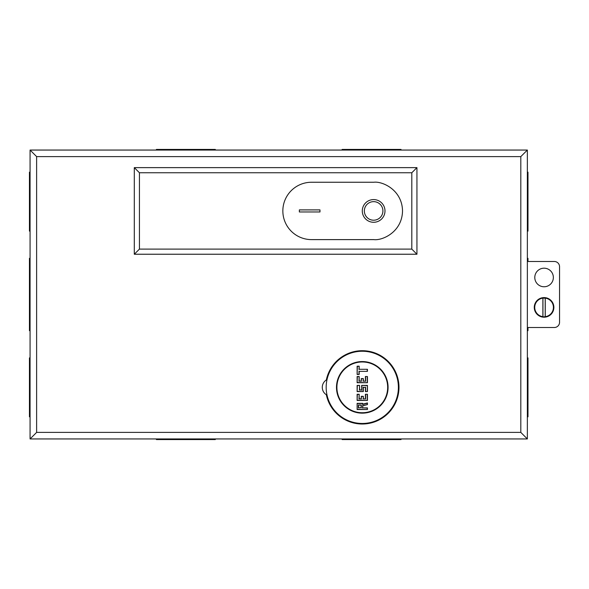 <?xml version="1.0" encoding="UTF-8"?>
<svg xmlns="http://www.w3.org/2000/svg" width="589" height="589" viewBox="0 0 589 589"><rect width="100%" height="100%" fill="white"/><g stroke="black" fill="none" stroke-linecap="round" stroke-linejoin="round"><path stroke-width="0.88" d="M336.901 387.356A25.379 25.379 0 0 0 362.287 412.734A25.379 25.379 0 0 0 387.665 387.356A25.379 25.379 0 0 0 362.287 361.977A25.379 25.379 0 0 0 336.901 387.356M367.44 369.296L367.44 371.364L359.187 371.364L359.187 374.457L357.125 374.457L357.125 366.203L359.187 366.203L359.187 369.296L367.44 369.296L359.187 369.296M365.379 381.061L365.379 376.518L367.44 376.518L367.44 382.71L357.125 382.71L357.125 376.518L359.187 376.518L359.187 381.061L361.256 381.061L361.256 378.587L363.317 378.587L363.317 381.061L365.585 381.267L363.317 381.061M365.379 391.582L365.379 387.356L363.317 387.356L363.317 391.582L357.125 391.582L357.125 385.397L359.599 385.397L359.599 389.933L361.668 389.933L361.668 385.397L367.44 385.397L367.44 391.582L365.379 391.582L367.44 391.582M365.379 398.805L365.379 394.269L367.44 394.269L367.44 400.454L357.125 400.454L357.125 394.269L359.187 394.269L359.187 398.805L361.256 398.805L361.256 396.331L363.317 396.331L363.317 398.805L365.585 399.011L363.317 398.805M357.125 403.347L362.699 403.347L362.699 404.209L367.44 402.935L367.44 404.584L362.699 405.858L362.699 407.882L367.44 407.882L367.44 409.539L357.125 409.539L357.125 403.347L357.125 409.539M359.187 371.364L367.44 371.364M358.981 369.509L359.187 366.203M358.981 366.41L357.125 366.203M357.332 366.41L357.125 374.457M357.332 374.251L359.187 374.457M367.44 376.518L365.379 376.518M363.111 381.267L363.317 378.587M363.111 378.793L361.256 378.587M361.462 378.793L361.256 381.061M361.462 381.267L359.187 381.061M358.981 381.267L359.187 376.518M358.981 376.724L357.125 376.518M357.332 376.724L357.125 382.71M357.332 382.504L367.44 382.71M363.317 387.356L365.379 387.356M367.234 391.376L367.44 385.397M367.234 385.604L361.668 385.397M361.874 385.604L361.668 389.933M361.874 390.139L359.599 389.933M359.393 390.139L359.599 385.397M359.393 385.604L357.125 385.397M357.332 385.604L357.125 391.582M357.332 391.376L363.317 391.582M367.44 394.269L365.379 394.269M363.111 399.011L363.317 396.331M363.111 396.537L361.256 396.331M361.462 396.537L361.256 398.805M361.462 399.011L359.187 398.805M358.981 399.011L359.187 394.269M358.981 394.475L357.125 394.269M357.332 394.475L357.125 400.454M357.332 400.248L367.44 400.454M362.699 404.209L362.699 403.347M357.332 409.333L367.44 409.539M367.234 409.333L367.44 407.882M367.234 408.089L362.699 407.882M362.493 408.089L362.699 405.858M362.493 405.696L367.44 404.584M367.234 404.429L367.44 402.935M361.05 407.676L358.362 407.882L361.05 407.676L361.256 404.996L361.256 407.882M361.05 405.203L358.362 404.996L361.256 404.996M358.568 405.203L358.568 407.676M362.287 423.469A36.113 36.113 0 0 0 398.392 387.356A36.113 36.113 0 0 0 362.287 351.243A36.113 36.113 0 0 0 326.173 387.356A36.113 36.113 0 0 0 362.287 423.469M362.287 413.147A25.791 25.791 0 0 1 336.488 387.356A25.791 25.791 0 0 1 362.287 361.565A25.791 25.791 0 0 1 388.077 387.356A25.791 25.791 0 0 1 362.287 413.147M373.632 222.281A11.346 11.346 0 0 1 362.287 210.928A11.346 11.346 0 0 1 373.632 199.583A11.346 11.346 0 0 1 384.985 210.928A11.346 11.346 0 0 1 373.632 222.281M373.632 220.212A9.284 9.284 0 0 0 382.916 210.928A9.284 9.284 0 0 0 373.632 201.644A9.284 9.284 0 0 0 364.348 210.928A9.284 9.284 0 0 0 373.632 220.212M373.838 239.613C382.232 240.768 402.132 232.162 402.523 210.928C402.132 189.702 382.232 181.095 373.838 182.251L311.522 182.251A28.684 28.684 0 0 0 282.845 210.928A28.684 28.684 0 0 0 311.522 239.613L373.838 239.613C382.232 240.768 402.132 232.162 402.523 210.928C402.132 189.702 382.232 181.095 373.838 182.251M319.982 211.959L299.352 211.959L299.352 209.898L319.982 209.898L319.982 211.959L319.982 209.898L299.352 209.898L299.352 211.959L319.982 211.959M544.074 317.029L542.881 316.668A9.35 9.35 0 0 1 542.881 298.122L545.267 298.122A9.35 9.35 0 0 1 545.267 316.668L542.94 316.956L542.94 297.835M544.074 297.592A9.799 9.799 0 0 1 553.874 307.399A9.799 9.799 0 0 1 544.074 317.199A9.799 9.799 0 0 1 534.275 307.399A9.799 9.799 0 0 1 544.074 297.592M544.074 297.769L545.208 297.835L545.208 316.956M545.267 298.122L545.267 316.668M542.881 316.668L542.881 298.122M326.858 394.365L326.335 394.733A8.739 8.739 0 0 1 326.335 379.979L326.858 380.347M544.074 286.762A9.284 9.284 0 0 1 534.79 277.478A9.284 9.284 0 0 1 544.074 268.194A9.284 9.284 0 0 1 553.358 277.478A9.284 9.284 0 0 1 544.074 286.762M527.361 150.055L527.361 438.945L30.068 438.945L30.068 150.055L527.361 150.055L520.809 156.608L36.621 156.608L36.621 432.392L520.809 432.392L527.361 438.945M139.431 172.754L411.807 172.754L411.807 249.103L139.431 249.103L139.431 172.754L134.299 167.629L416.938 167.629L411.807 172.754M527.361 261.487L554.308 261.487A5.242 5.242 0 0 1 559.55 266.729L559.55 322.271A5.242 5.242 0 0 1 554.308 327.513L527.361 327.513M36.621 156.608L30.068 150.055L30.068 438.945L36.621 432.392M139.431 249.103L134.299 254.234L134.299 167.629M411.807 249.103L416.938 254.234L134.299 254.234M215.324 150.055L215.324 149.437L156.394 149.437L156.394 150.055M401.035 150.055L401.035 149.437L342.106 149.437L342.106 150.055M527.361 231.109L527.98 231.109L527.98 172.179L527.361 172.179M527.361 330.672L527.98 330.672L527.98 327.513M527.361 258.328L527.98 258.328L527.98 261.487M527.361 416.821L527.98 416.821L527.98 357.891L527.361 357.891M215.324 438.945L215.324 439.563L156.394 439.563L156.394 438.945M401.035 438.945L401.035 439.563L342.106 439.563L342.106 438.945M30.068 231.109L29.45 231.109L29.45 172.179L30.068 172.179M30.068 330.672L29.45 330.672L29.45 258.328L30.068 258.328M30.068 416.821L29.45 416.821L29.45 357.891L30.068 357.891M367.234 371.158L367.234 369.509M358.981 374.251L358.981 371.158M365.585 376.724L365.585 381.267M367.234 382.504L367.234 376.724M365.585 387.15L365.585 391.376M363.111 391.376L363.111 387.15M365.585 394.475L365.585 399.011M367.234 400.248L367.234 394.475M362.493 403.553L357.332 403.553M367.234 403.2L362.493 404.474M358.362 407.882L358.362 404.996M326.335 379.979A36.702 36.702 0 0 1 398.981 387.356A36.702 36.702 0 0 1 326.335 394.733M520.809 432.392L520.809 156.608M416.938 167.629L416.938 254.234"/></g></svg>
